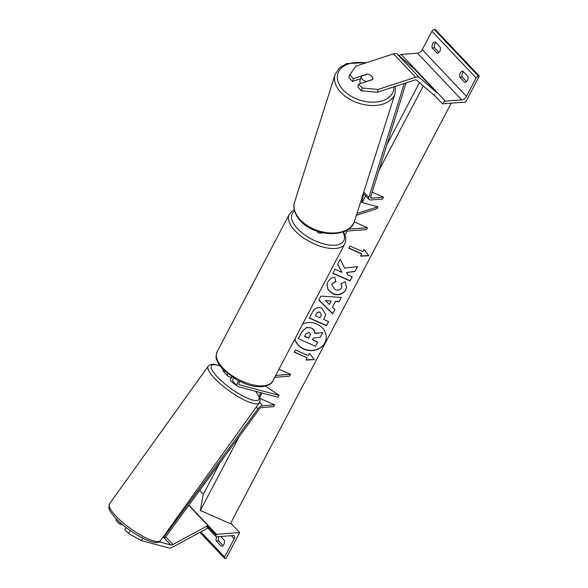 <?xml version="1.0" encoding="UTF-8"?>
<svg xmlns="http://www.w3.org/2000/svg" width="588" height="588" viewBox="0 0 588 588"><rect width="100%" height="100%" fill="white"/><g stroke="black" fill="none" stroke-linecap="round" stroke-linejoin="round"><path stroke-width="0.88" d="M233.392 378.01A5.674 2.991 136.6 0 0 233.193 381.685L237.471 386.213A5.674 2.991 136.6 0 0 238.309 386.691L277.845 397.238L279.212 395.408L265.578 386.154M238.728 380.995A5.674 2.991 136.6 0 0 237.471 386.213M239.904 381.568A3.308 1.742 136.6 0 0 239.191 384.589A3.308 1.742 136.6 0 0 239.676 384.868L279.212 395.408M227.578 373.887A5.674 2.991 -43.4 0 0 227.946 376.136A5.674 2.991 -43.4 0 0 228.783 376.621L231.716 377.4M275.691 375.438L290.56 374.313L289.583 376.166L274.721 377.298M290.56 374.313L278.962 369.213M223.197 369.903A5.674 2.991 136.6 0 0 223.668 371.616L227.946 376.136M221.749 546.237L221.228 546.274A4.726 3.374 -94.4 0 0 221.485 546.267A4.726 3.374 -94.4 0 0 223.888 544.473A4.726 3.374 -94.4 0 0 224.344 540.335L220.713 536.499M239.669 532.559L216.516 534.323L216.031 535.249A2.124 1.125 136.6 0 0 215.972 536.601A2.124 1.125 136.6 0 0 216.641 536.807L233.01 535.558A4.256 2.242 -43.4 0 1 234.347 535.977A4.256 2.242 -43.4 0 1 234.237 538.674L224.594 557.042A2.124 1.125 136.6 0 0 224.535 558.394A2.124 1.125 136.6 0 0 225.204 558.6L226.027 558.534L239.669 532.559L230.731 523.114M203.397 494.214L199.751 490.363M219.074 536.624A4.726 3.374 -94.4 0 0 218.574 540.842L223.05 545.576M221.228 546.274L216.259 541.019A4.726 3.374 85.6 0 1 216.759 536.8M216.516 534.323L188.917 505.143M218.574 540.842L216.259 541.019M142.987 538.285L141.267 540.585L168.558 547.862A7.563 3.984 136.6 0 0 169.822 547.957A7.563 3.984 136.6 0 0 172.887 546.965L207.88 528.039M159.039 541.82L170.748 544.944A3.785 1.992 136.6 0 0 171.38 544.995A3.785 1.992 136.6 0 0 172.909 544.495L207.902 525.591L188.763 505.349M141.267 540.585L128.412 533.375L124.774 529.523L126.229 527.583M128.412 533.375L130.433 530.677M207.902 525.591L207.895 526.642M116.6 519.182L115.887 520.13L119.526 523.981L122.826 524.864M120.415 522.791L119.526 523.981M231.621 377.533A5.909 1.477 35.6 0 0 231.385 377.694L230.32 379.179A5.909 1.477 35.6 0 0 231.76 381.73A5.909 1.477 35.6 0 0 236.611 385.294M231.951 377.077L231.312 377.974A5.909 1.477 35.6 0 1 231.385 377.694M369.94 74.926A5.909 3.734 -163.7 0 1 371.697 76.256A5.909 3.734 -163.7 0 1 372.748 79.417A5.909 3.734 -163.7 0 1 372.704 79.556L358.606 84.143L362.245 87.994L361.422 90.809L357.783 86.958L358.606 84.143M361.422 90.809L377.298 92.25L378.121 89.435L415.65 77.226A7.563 3.984 -43.4 0 1 417.12 76.918A7.563 3.984 -43.4 0 1 419.347 77.513L436.583 92.441L414.489 69.09L397.26 54.155A7.563 3.984 -43.4 0 0 395.033 53.567A7.563 3.984 -43.4 0 0 393.556 53.868L356.027 66.084L349.713 74.749L353.359 78.594L367.456 74.007M377.298 92.25L414.827 80.041A3.785 1.992 -43.4 0 1 415.562 79.887A3.785 1.992 -43.4 0 1 416.679 80.181L433.907 95.116L434.789 94.234M349.713 74.749L348.897 77.565L352.535 81.409L360.547 78.807M352.535 81.409L353.359 78.594M378.121 89.435L362.245 87.994M371.682 76.3A5.909 3.807 17.6 0 0 367.809 74.051L361.392 76.139A5.909 3.807 17.6 0 0 362.436 79.306A5.909 3.807 17.6 0 0 366.317 81.548L372.733 79.461A5.909 3.807 17.6 0 0 371.682 76.3M360.488 78.99A5.909 3.807 17.6 0 0 360.444 79.115L360.003 80.49A5.909 3.807 17.6 0 0 360.731 83.452M361.392 76.139L360.407 79.24A5.909 3.807 17.6 0 1 360.444 79.115M440.265 47.268A4.726 3.374 85.6 0 1 439.809 51.406A4.726 3.374 85.6 0 1 437.413 53.199A4.726 3.374 85.6 0 1 437.149 53.207L432.18 47.951A4.726 3.374 -94.4 0 1 435.039 42.02A4.726 3.374 -94.4 0 1 435.296 42.013L440.265 47.268M467.886 76.462A4.726 3.374 85.6 0 1 467.431 80.6A4.726 3.374 85.6 0 1 465.027 82.393A4.726 3.374 85.6 0 1 464.763 82.401L459.794 77.146A4.726 3.374 -94.4 0 1 462.653 71.214A4.726 3.374 -94.4 0 1 462.91 71.207L467.886 76.462M438.971 52.508L434.495 47.775A4.726 3.374 85.6 0 1 435.789 42.542M479.308 76.109L465.674 102.084L442.521 103.848L443.007 102.922A2.124 1.125 -43.4 0 1 445.373 101.136L461.742 99.894A4.256 2.242 136.6 0 0 466.475 96.329L476.118 77.954A2.124 1.125 -43.4 0 1 478.485 76.175L479.308 76.109L435.127 29.4L434.297 29.466A2.124 1.125 -43.4 0 0 431.93 31.245L422.287 49.612A4.256 2.242 136.6 0 1 417.561 53.185L401.192 54.427A2.124 1.125 -43.4 0 0 399.112 55.764M466.585 81.703L462.109 76.969A4.726 3.374 85.6 0 1 463.403 71.736M442.521 103.848L434.091 94.933M462.109 76.969L459.794 77.146M465.284 82.364L464.763 82.401M434.495 47.775L432.18 47.951M437.67 53.17L437.149 53.207M323.106 232.885L319.916 233.127A5.674 2.991 -43.4 0 1 318.13 232.576A5.674 2.991 -43.4 0 1 317.66 231.437M356.379 215.34L377.327 208.527L377.841 206.763L361.694 202.478L363.678 193.746M356.938 213.569L377.841 206.763M344.744 231.238L366.544 229.585L367.515 227.725L348.383 229.18M367.515 227.725L354.263 221.896M274.545 404.816L262.608 405.727A4.726 2.492 -43.4 0 0 257.919 408.792L163.67 537.395L165.044 537.719L259.293 409.116A2.367 1.242 -43.4 0 1 261.638 407.58L273.567 406.668L274.545 404.816L259.911 398.385M259.529 397.245L260.33 392.564M163.67 537.395L163.192 536.881M406.073 82.893L370.734 196.84A2.367 1.242 136.6 0 0 370.859 197.899A2.367 1.242 136.6 0 0 371.601 198.127L383.53 197.223L372.167 192.225M404.221 83.489L368.897 197.406A4.726 2.492 136.6 0 0 369.139 199.523A4.726 2.492 136.6 0 0 370.624 199.986L382.56 199.075L383.53 197.223M294.831 338.997A15.949 13.98 -170.2 0 0 308.685 350.485A15.949 13.98 -170.2 0 0 324.826 342.958A15.949 13.98 -170.2 0 0 326.068 339.298A15.949 13.98 -170.2 0 0 319.446 325.443A15.949 13.98 -170.2 0 0 302.702 324.003M294.889 338.879A15.949 13.98 -170.2 0 0 308.781 350.264A15.949 13.98 -170.2 0 0 324.863 342.738A15.949 13.98 -170.2 0 0 326.09 339.188M309.457 353.388L308.288 355.615L295.419 349.956L294.25 352.183L307.12 357.842L305.951 360.069L314.396 359.665L309.457 353.388M345.619 290.031C342.767 294.529 338.467 295.779 332.72 293.779L328.06 289.847L327.016 284.467L327.854 282.012C329.545 279.116 331.845 277.536 334.741 277.286L335.888 281.601L332.176 283.96L331.823 284.974L334.895 289.516C337.791 290.612 339.938 290.104 341.341 287.995L341.76 286.812L341.018 283.725L345.193 281.748L346.545 287.4L345.656 289.803C342.804 294.301 338.504 295.551 332.757 293.559L328.126 289.671L327.031 284.349M332.389 307.274L334.888 309.663L332.661 313.904L318.777 300.071L320.842 296.131L341.319 297.403L339.019 301.791L335.41 301.526L332.389 307.274L335.41 301.526M239.279 436.421L200.376 510.516L230.415 523.717L451.202 103.187M423.294 85.922L378.922 170.432M365.611 195.789L362.054 202.573M347.096 231.062L345.038 234.972M262.064 393.027L259.661 397.591M321.967 308.288L325.723 314.742L323.723 319.424L328.633 321.577L326.472 325.693L309.31 318.145L312.647 311.78C314.823 307.899 317.917 306.723 321.915 308.266L321.967 308.288M340.217 259.264L337.659 264.144L341.937 272.31L334.976 269.253L332.815 273.369L349.978 280.91L352.139 276.801L347.699 274.846L346.553 272.487L354.887 271.56L357.482 266.621L344.649 268.128L340.217 259.264M361.671 253.935L348.802 248.276L349.97 246.049L362.84 251.708L364.009 249.481L368.948 255.758L360.503 256.162L361.716 253.707L348.904 248.077M419.487 82.621L386.919 144.655M219.743 463.079L203.081 494.817L200.376 510.516M311.096 328.082L311.14 328.104C313.713 329.353 314.94 331.147 314.823 333.484L322.68 332.573L320.181 337.336L313.397 338.041L312.449 339.849L317.66 342.135L315.491 346.259L298.292 338.695L301.989 331.661L306.399 327.641L311.184 327.884C313.749 329.126 314.977 330.919 314.859 333.264L322.68 332.573M298.292 338.695L302.026 331.441L306.399 327.641M306.436 327.413L311.133 327.861M312.551 339.651L317.66 342.135M329.376 304.393L331.11 301.085L325.399 300.6L329.376 304.393M325.399 300.6L331.11 301.085M334.837 309.611L332.661 313.904M332.698 313.683L318.865 299.902M341.246 297.403L339.019 301.791M339.055 301.563L335.447 301.299M319.982 312.478C318.468 311.868 317.299 312.331 316.476 313.86L315.462 315.785L319.997 317.785L321.371 314.845L320.019 312.25C318.505 311.647 317.336 312.11 316.513 313.632L315.462 315.785M321.386 314.734L320.019 312.25M325.745 314.631L323.723 319.424M328.567 321.548L326.472 325.693M326.509 325.465L309.413 317.946M335.924 281.38L332.213 283.739L331.845 284.864M341.775 286.701L341.143 283.666M346.56 287.282L345.656 289.803M346.553 272.487L354.931 271.333L357.401 266.629M332.918 273.17L350.022 280.689L352.08 276.772M337.74 263.99L341.937 272.31M368.779 255.545L360.628 255.934M306.069 359.841L314.227 359.452M294.353 351.984L307.12 357.842M309.214 332.36L306.003 333.69L304.584 336.387L308.715 338.203L310.486 334.513L309.214 332.36M304.687 336.196L308.751 337.982L310.501 334.403M239.676 384.868L238.941 384.082M224.594 557.042L200.795 531.883M234.237 538.674L231.407 535.683M216.031 535.249L207.233 525.951M217.09 351.778A31.443 14.553 27.7 0 0 229.79 374.064A31.443 14.553 27.7 0 0 263.292 385.809A31.443 14.553 27.7 0 0 272.773 381.009C272.038 383.714 268.481 385.61 262.094 386.706C257.331 387.029 252.009 386.169 246.122 384.126L237.434 380.333L223.212 369.918L218.155 363.259C216.928 359.268 214.752 359.444 217.09 351.778L289.178 214.473L292.126 211.202L294.345 210.004M272.773 381.009L344.855 243.704A31.443 14.553 -152.3 0 1 335.38 248.504A31.443 14.553 -152.3 0 1 301.879 236.758A31.443 14.553 -152.3 0 1 289.178 214.473M294.639 211.158A29.077 13.458 27.7 0 0 301.254 232.172A29.077 13.458 27.7 0 0 334.976 245.189A29.077 13.458 27.7 0 0 342.936 231.973M170.748 544.944L163.163 536.925M172.909 544.495L165.676 536.851M117.166 517.389A31.443 7.842 35.6 0 0 143.141 536.462A31.443 7.842 35.6 0 0 160.605 540.49C157.503 547.987 131.308 534 116.843 519.425C113.161 515.764 110.684 512.508 109.412 509.649L108.809 507.767L109.5 503.835A31.443 7.842 35.6 0 0 117.166 517.389M219.816 365.883A29.077 7.254 35.6 0 0 218.574 378.216A29.077 7.254 35.6 0 0 250.275 399.318A29.077 7.254 35.6 0 0 255.515 391.277M160.605 540.49L259.337 402.809A31.443 7.842 -144.4 0 1 241.874 398.782A31.443 7.842 -144.4 0 1 215.899 379.716A31.443 7.842 -144.4 0 1 208.233 366.162L109.5 503.835M415.65 77.226L393.556 53.868M419.347 77.513L397.26 54.155M393.923 86.84A29.077 18.742 -162.4 0 1 374.828 102.136A29.077 18.742 -162.4 0 1 342.892 89.685A29.077 18.742 -162.4 0 1 340.349 69.141A29.077 18.742 -162.4 0 1 365.515 62.997M366.64 62.629L346.67 63.57L339.335 67.929L335.123 74.485A31.443 20.264 17.6 0 0 340.496 92.007A31.443 20.264 17.6 0 0 371.69 105.517A31.443 20.264 17.6 0 0 395.062 93.521L354.571 221.022A31.443 20.264 -162.4 0 1 331.206 233.017A31.443 20.264 -162.4 0 1 300.012 219.508A31.443 20.264 -162.4 0 1 294.639 201.985C293.147 205.932 293.463 212.929 300.108 220.493C314.132 237.17 349.911 238.596 354.571 221.022M466.475 96.329L422.287 49.612M476.118 77.954L431.93 31.245M478.485 76.175L434.297 29.466M445.373 101.136L401.192 54.427M461.742 99.894L417.561 53.185M262.608 405.727L259.551 402.486M257.919 408.792L256.287 407.065M371.601 198.127L370.668 197.142M368.897 197.406L363.788 192.004M215.972 536.601L206.351 526.429M224.535 558.394L199.913 532.361M344.855 243.704L345.876 239.419L345.737 237.626L343.524 231.753M259.337 402.809L260.153 400.413L259.44 397.025L255.773 391.351M219.647 365.648L213.694 364.215L210.239 364.626L208.233 366.162M335.123 74.485L294.639 201.985M395.511 86.326L395.062 93.521M318.13 232.576L316.763 231.128M369.139 199.523L363.347 193.401"/></g></svg>
